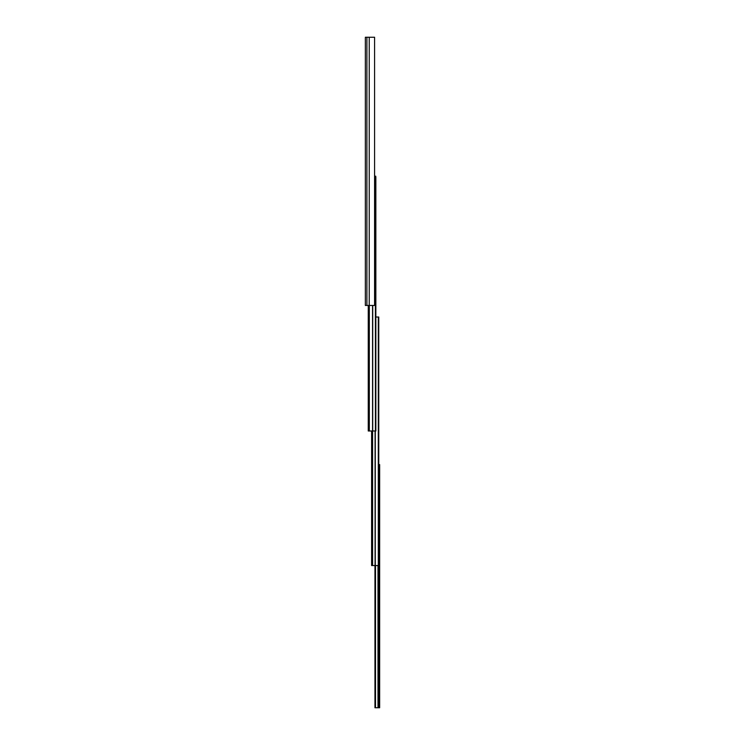 <?xml version="1.0" encoding="UTF-8"?>
<svg xmlns="http://www.w3.org/2000/svg" width="745" height="745" viewBox="0 0 745 745"><rect width="100%" height="100%" fill="white"/><g stroke="black" fill="none" stroke-linecap="round" stroke-linejoin="round"><path stroke-width="1.12" d="M365.348 37.697L365.348 305.45L374.586 305.45L374.586 37.25L365.348 37.25M365.348 43.508L365.348 158.741M365.348 42.037L365.348 39.168L365.348 42.037M365.348 172.784L365.348 300.663M365.348 161.609L365.348 169.916M365.348 303.532L365.348 305.45M374.586 177.096L375.853 177.096L375.853 430.992L368.254 430.992L368.254 305.45M374.586 176.202L375.759 176.202L375.759 177.096M371.606 430.992L371.606 565.539L378.758 565.539L378.758 317.007L375.853 317.007M374.959 592.648L374.959 590.413L374.959 592.648M374.959 570.298L374.959 568.062L374.959 570.298M374.959 693.222L374.959 690.988L374.959 693.222M374.959 670.872L374.959 668.638L374.959 670.872M374.959 565.539L374.959 707.75L379.652 707.75L379.652 464.582L378.758 464.582M369.231 37.25L369.231 305.45M366.894 37.25L366.894 305.45M368.701 305.45L368.701 430.992M369.157 305.45L369.157 430.992M369.315 305.45L369.315 430.992M372.556 305.45L372.556 430.992M372.714 305.45L372.714 430.992M375.406 177.096L375.406 430.992M372.053 430.992L372.053 565.539M372.407 430.992L372.407 565.539M372.593 430.992L372.593 565.539M375.089 430.992L375.089 565.539M375.275 430.992L375.275 565.539M378.311 317.007L378.311 565.539M375.266 565.539L375.266 707.75M375.499 565.539L375.499 707.75M377.994 565.539L377.994 707.75M378.181 565.539L378.181 707.75M379.205 464.582L379.205 707.75"/></g></svg>
